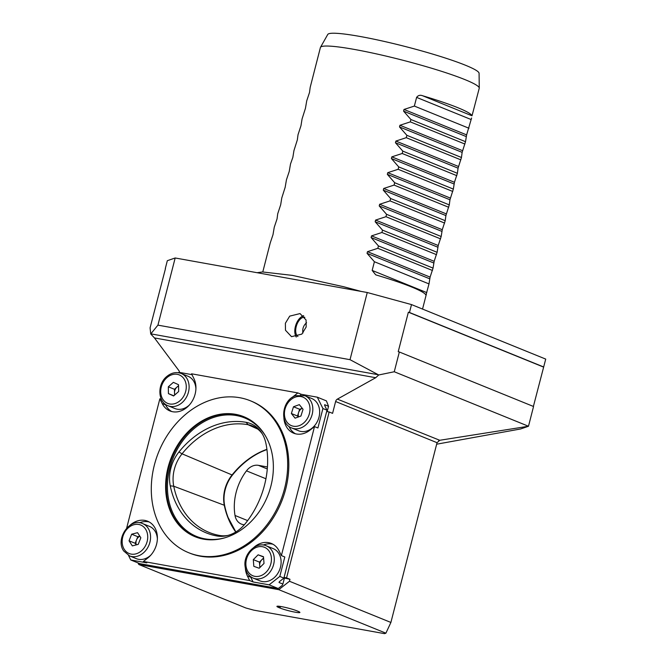 <?xml version="1.0" encoding="UTF-8"?>
<svg xmlns="http://www.w3.org/2000/svg" width="667" height="667" viewBox="0 0 667 667"><rect width="100%" height="100%" fill="white"/><g stroke="black" fill="none" stroke-linecap="round" stroke-linejoin="round"><path stroke-width="1" d="M306.17 326.997L306.086 320.018L300.042 313.582L289.711 316.125L285.384 323.253L285.468 330.232L291.512 336.668L301.834 334.125L306.17 326.997M165.299 268.584L167.325 260.689L175.171 257.979L157.929 325.137L150.734 333.975L150.083 327.847L165.458 268.651M436.66 444.197L520.635 428.964L528.481 426.255L533.55 406.503L399.333 351.993L394.264 371.752L528.481 426.255L439.745 440.278L437.043 442.696L390.895 622.453L385.901 633.175L384.517 633.65L253.727 610.138L245.906 608.004L138.794 564.499L278.789 589.67L385.901 633.175M297.932 611.264L296.798 610.797A11.272 1.126 -165.6 0 0 284.701 607.278A11.272 1.126 -165.6 0 0 276.922 606.386A11.272 1.126 -165.6 0 0 278.889 607.579L280.032 608.046A11.272 1.126 -165.6 0 0 292.129 611.564A11.272 1.126 -165.6 0 0 299.9 612.456A11.272 1.126 -165.6 0 0 297.932 611.264M438.678 440.645L439.745 440.278L337.377 399.124L375.713 377.714L378.731 374.971L350.017 359.68L367.259 292.513L411.506 304.586L545.723 359.096L533.392 406.436M394.264 371.752L378.731 374.971M278.789 589.67L289.461 581.257L289.97 579.281L286.56 577.897L329.165 411.973L332.575 413.357L335.618 401.509A3.277 2.626 112.1 0 1 337.377 399.124M289.461 581.257L390.895 622.453M289.97 579.281L283.942 577.939M286.56 577.897L284.067 577.447M326.663 411.522L329.165 411.973M138.002 562.906L138.794 564.499M150.734 333.975L154.461 337.936L178.906 370.635A3.277 2.626 112.1 0 1 179.465 372.403M157.929 325.137L350.017 359.68M175.171 257.979L367.259 292.513M411.506 304.586L409.48 312.49L543.697 366.992M409.48 312.49L408.371 312.189L398.224 351.692L399.333 351.993M408.371 312.189L543.497 367.058M262.781 271.953L270.218 243.005L272.995 234.692L274.27 227.205L277.055 218.884L277.722 213.765L280.682 204.761L281.782 197.957L285.168 187.285L286.443 179.798L289.228 171.477L290.504 163.999L292.855 157.354L293.955 150.55L297.34 139.878L298.016 134.751L300.967 125.746L302.068 118.951L305.453 108.271L306.737 100.784L309.513 92.471L310.188 87.344L320.41 47.507A81.983 8.179 14.4 0 1 320.493 47.307L327.764 34.442A78.139 7.796 14.4 0 1 360.005 36.46A78.139 7.796 14.4 0 1 438.319 55.811A78.139 7.796 14.4 0 1 479.081 73.295L479.256 88.069A81.983 8.179 14.4 0 1 479.231 88.286L472.003 115.808A81.983 8.179 -165.6 0 0 422.628 95.756C420.135 94.797 418.126 95.339 416.6 97.39L414.365 106.07L403.994 109.455L403.568 111.131L410.914 119.518L410.313 121.878L399.942 125.263L399.508 126.938L406.862 135.318L406.253 137.677L395.881 141.062L395.448 142.738L402.801 151.126L402.193 153.485L391.821 156.862L391.396 158.538L398.741 166.925L398.141 169.285L387.769 172.67L387.335 174.345L394.689 182.725L394.08 185.084L383.708 188.469L383.283 190.145L390.629 198.533L390.02 200.892L379.656 204.269L379.223 205.945L386.568 214.332L385.968 216.692L375.596 220.077L375.162 221.752L382.516 230.132L381.908 232.491L371.536 235.876L371.11 237.552L378.456 245.94L377.847 248.299L367.484 251.676L367.05 253.352L374.404 261.739L372.169 270.427L375.688 274.804L376.572 275.112A81.983 8.179 14.4 0 1 425.946 295.164L428.998 283.909L430.098 277.105L433.058 268.109L434.159 261.306L437.11 252.309L438.219 245.506L441.17 236.502L442.271 229.698L445.222 220.702L445.898 215.574L449.283 204.894L449.958 199.775L453.343 189.095L454.444 182.291L457.395 173.295L458.071 168.167L461.456 157.487L462.131 152.368L465.516 141.687L466.617 134.884L471.602 118.001M320.493 47.307A81.983 8.179 14.4 0 1 354.319 49.425A81.983 8.179 14.4 0 1 436.485 69.727A81.983 8.179 14.4 0 1 479.256 88.069M402.801 151.126L457.395 173.295M402.193 153.485L456.795 175.654M398.741 166.925L453.343 189.095M398.141 169.285L452.735 191.454M394.689 182.725L449.283 204.894M394.08 185.084L448.674 207.262M390.629 198.533L445.222 220.702M390.02 200.892L444.622 223.061M386.568 214.332L441.17 236.502M385.968 216.692L440.562 238.861M382.516 230.132L437.11 252.309M381.908 232.491L436.51 254.669M378.456 245.94L433.058 268.109M377.847 248.299L432.449 270.469M374.404 261.739L428.998 283.909M414.365 106.07L468.968 128.247M410.914 119.518L465.516 141.687M410.313 121.878L464.907 144.047M406.862 135.318L461.456 157.487M406.253 137.677L460.847 159.847M296.39 336.918A11.723 6.453 108.2 0 1 295.131 334.192A11.723 6.453 108.2 0 1 295.406 326.48A11.723 6.453 108.2 0 1 300.634 317.442A11.723 6.453 108.2 0 1 303.702 315.891M296.165 336.96A12.298 6.77 108.2 0 1 295.256 334.684A12.298 6.77 108.2 0 1 295.198 334.434M297.924 336.485A10.247 5.644 108.2 0 1 296.223 326.563A10.247 5.644 108.2 0 1 304.844 317.334M300.834 317.284A12.298 6.77 108.2 0 1 301.025 317.117A12.298 6.77 108.2 0 1 303.493 315.683M267.442 466.967L258.412 465.341A14.349 11.489 -67.9 0 0 246.473 470.852A49.191 39.395 -67.9 0 0 235.017 515.474A14.349 11.489 -67.9 0 0 241.346 524.07A14.349 11.489 -67.9 0 0 243.197 524.604L244.297 524.804M178.948 451.993A82.808 66.316 112.1 0 1 246.148 422.328A35.118 28.122 112.1 0 1 261.681 432.9A35.118 28.122 112.1 0 1 265.958 443.597A82.808 66.316 112.1 0 1 245.464 523.403A35.118 28.122 112.1 0 1 226.797 535.709A35.118 28.122 112.1 0 1 216.967 535.985A82.808 66.316 112.1 0 1 170.252 485.834A35.118 28.122 -67.9 0 1 178.948 451.993L182.058 453.818L232.066 474.954A2.051 0.425 38.7 0 0 232.091 474.962A2.051 0.425 38.7 0 0 232.475 475.037A31.641 25.338 -67.9 0 0 224.646 505.536A79.34 63.532 112.1 0 0 228.122 517.525A79.34 63.532 112.1 0 0 235.86 531.966L228.122 517.525M250.425 576.513A21.519 17.234 -67.9 0 0 250.767 577.255L253.093 581.957L249.683 580.573L247.357 575.871A21.519 17.234 112.1 0 1 245.356 568.092M253.702 547.54A21.519 17.234 112.1 0 1 268.534 542.638A21.519 17.234 112.1 0 1 271.311 543.438A21.519 17.234 112.1 0 1 279.064 550.884L281.391 555.586L314.507 426.597L310.072 430.09A21.519 17.234 112.1 0 1 293.655 433.191A21.519 17.234 112.1 0 1 283.9 417.967M272.97 544.247A21.519 17.234 -67.9 0 0 271.944 544.022A21.519 17.234 -67.9 0 0 263.198 545.047M126.938 527.864L131.174 524.295A21.519 17.234 112.1 0 1 144.814 520.393A21.519 17.234 112.1 0 1 147.59 521.194A21.519 17.234 112.1 0 1 157.395 537.752A21.519 17.234 112.1 0 1 147.816 557.971L143.38 561.464L249.683 580.573M149.25 522.003A21.519 17.234 -67.9 0 0 148.232 521.777A21.519 17.234 -67.9 0 0 139.486 522.803M235.509 414.307A64.766 51.868 112.1 0 1 243.855 416.717A64.766 51.868 112.1 0 1 269.41 491.162A64.766 51.868 112.1 0 1 203.46 539.153A64.766 51.868 112.1 0 1 195.114 536.735A64.766 51.868 112.1 0 1 169.568 462.298A64.766 51.868 112.1 0 1 235.509 414.307M199.2 555.744A81.983 65.649 112.1 0 1 188.636 552.693A81.983 65.649 112.1 0 1 156.295 458.462A81.983 65.649 112.1 0 1 239.77 397.715A81.983 65.649 112.1 0 1 250.333 400.767A81.983 65.649 112.1 0 1 282.675 494.997A81.983 65.649 112.1 0 1 199.2 555.744M250.333 400.767L251.467 401.234A81.983 65.649 112.1 0 1 283.817 495.456A81.983 65.649 112.1 0 1 200.333 556.203A81.983 65.649 112.1 0 1 189.778 553.151L188.636 552.693M232.475 475.037A79.34 63.532 112.1 0 1 261.739 451.642A79.34 63.532 112.1 0 1 266.933 449.508L261.739 451.642M283.9 578.097L279.415 581.624L279.014 582.483L282.883 584.059L282.283 585.343L278.231 588.536L269.126 584.842L279.807 576.43L283.9 578.097L327.005 410.188L322.911 408.529L317.309 397.19L301.276 394.305L297.866 392.921L293.438 396.415A21.519 17.234 112.1 0 0 292.246 397.415M191.979 374.654L178.939 372.311L178.414 372.728M317.309 397.19L326.413 400.884L328.531 406.278L324.662 404.702L324.654 405.428L327.005 410.188M128.514 555.419L130.757 559.963L139.862 563.665L278.231 588.536M165.216 404.119L165.599 404.886L162.189 403.502A21.519 17.234 112.1 0 0 169.943 410.947A21.519 17.234 112.1 0 0 190.787 403.252A21.519 17.234 112.1 0 0 193.889 378.514L191.562 373.803L297.866 392.921M162.189 403.502L159.863 398.791L126.738 527.78M227.914 535.434A33.625 26.922 112.1 0 1 219.61 535.468A81.316 65.116 112.1 0 1 211.164 533.216A81.316 65.116 112.1 0 1 173.745 486.226L224.287 505.252A2.051 0.784 -11.4 0 1 224.32 505.261A2.051 0.784 -11.4 0 1 224.646 505.536M170.252 485.834L173.745 486.226A33.625 26.922 -67.9 0 1 182.058 453.818A81.316 65.116 112.1 0 1 248.057 424.696A33.625 26.922 112.1 0 1 253.21 426.296A33.625 26.922 112.1 0 1 262.289 433.883M130.757 559.963L146.798 562.848L143.38 561.464M253.093 581.957L269.126 584.842M161.464 399.441L159.863 398.791M314.507 426.597L317.917 427.981L322.911 408.529M279.807 576.43L284.801 556.978L281.391 555.586M165.599 404.886A21.519 17.234 -67.9 0 0 171.694 411.522M288.969 426.388A21.519 17.234 -67.9 0 0 295.406 433.767M301.276 394.305L300.6 394.839M328.531 406.278L327.163 411.614M284.409 578.131L282.883 584.059M139.862 536.251A6.145 4.927 -67.9 0 0 136.493 539.995A6.145 4.927 -67.9 0 0 136.343 544.856M157.37 538.928A17.425 13.949 -67.9 0 0 154.944 531.007A17.425 13.949 -67.9 0 0 149.458 526.38L142.638 523.603A17.425 13.949 112.1 0 1 148.124 528.239A17.425 13.949 112.1 0 1 146.932 548.908A17.425 13.949 112.1 0 1 129.523 555.886L136.351 558.663A17.425 13.949 -67.9 0 0 150.775 555.177M138.227 544.364L132.333 545.889L129.048 540.804L131.657 534.2L137.552 532.683L140.837 537.76L138.227 544.364M129.048 540.804L135.193 543.297L136.218 544.889M135.193 543.297L137.794 536.693L131.657 534.2M137.794 536.693L139.812 536.176M263.632 558.471A6.145 4.927 -67.9 0 0 261.856 559.713A6.145 4.927 -67.9 0 0 259.705 565.474L259.872 567.559M253.243 578.131L260.063 580.899A17.425 13.949 -67.9 0 0 274.754 577.172A17.425 13.949 -67.9 0 0 281.057 560.647A17.425 13.949 -67.9 0 0 273.178 548.616L266.35 545.848A17.425 13.949 112.1 0 1 274.229 557.879A17.425 13.949 112.1 0 1 267.926 574.404A17.425 13.949 112.1 0 1 253.243 578.131C248.382 575.921 245.639 571.802 245.014 565.783C243.547 553.568 256.411 541.229 266.35 545.848M259.188 568.242L253.827 566.333L253.302 559.621L258.129 554.819L263.49 556.72L264.015 563.432L259.188 568.242M253.302 559.621L259.446 562.114L259.705 565.474A6.145 4.927 -67.9 0 0 260.138 567.292M259.446 562.114L263.59 557.987M263.515 557.003L258.129 554.819M291.787 428.006L298.616 430.782A17.425 13.949 -67.9 0 0 307.429 430.79A17.425 13.949 -67.9 0 0 319.485 414.657A17.425 13.949 -67.9 0 0 311.722 398.499L304.894 395.723A17.425 13.949 112.1 0 1 312.656 411.889A17.425 13.949 112.1 0 1 300.609 428.022A17.425 13.949 112.1 0 1 291.787 428.006C279.006 423.678 282.091 399.766 295.639 395.681L304.894 395.723M291.371 413.523L293.488 406.762L299.325 404.644L303.035 409.28L300.925 416.041L295.089 418.167L291.371 413.523L297.515 416.016L299.633 409.255L293.488 406.762M302.259 408.304L299.633 409.255M297.515 416.016L298.299 417M302.259 408.312A6.145 4.927 -67.9 0 0 298.574 412.64A6.145 4.927 -67.9 0 0 298.574 416.9M178.564 386.06A6.145 4.927 -67.9 0 0 176.98 387.068L174.454 389.295L168.317 386.802L168.434 393.613L173.612 395.973L178.664 391.521L178.539 384.709L173.37 382.349L168.317 386.802M195.915 388.803A17.425 13.949 -67.9 0 0 188.002 376.255L181.182 373.478A17.425 13.949 112.1 0 1 189.111 386.376A17.425 13.949 112.1 0 1 182.124 402.618A17.425 13.949 112.1 0 1 168.067 405.761L174.896 408.538A17.425 13.949 -67.9 0 0 188.953 405.386A17.425 13.949 -67.9 0 0 189.32 405.052M173.812 395.789L168.434 393.613M174.562 395.131L174.454 389.295M178.556 385.676L176.98 387.068A6.145 4.927 -67.9 0 0 174.512 392.696A6.145 4.927 -67.9 0 0 174.921 394.814M335.618 401.509L437.043 442.696M154.461 337.936L375.713 377.714M150.825 333.85L378.356 374.754M280.432 606.453L280.032 608.046M279.223 606.286L278.889 607.579M395.881 141.062L458.504 166.492M395.448 142.738L458.071 168.167M391.821 156.862L454.444 182.291M391.396 158.538L454.019 183.967M387.769 172.67L450.392 198.099M387.335 174.345L449.958 199.775M383.708 188.469L446.331 213.899M383.283 190.145L445.898 215.574M379.656 204.269L442.271 229.698M379.223 205.945L441.846 231.374M375.596 220.077L438.219 245.506M375.162 221.752L437.785 247.182M371.536 235.876L434.159 261.306M371.11 237.552L433.725 262.981M367.484 251.676L430.098 277.105M367.05 253.352L429.673 278.789M372.169 270.427L426.763 292.596M422.628 95.756L472.003 115.808M416.6 97.39L471.194 119.56M403.994 109.455L466.617 134.884M403.568 111.131L466.191 136.56M399.942 125.263L462.564 150.692M399.508 126.938L462.131 152.368M258.412 465.341L267.284 468.951M246.473 470.852L265.933 478.756M235.017 515.474L247.632 520.593M235.768 532.024A79.131 63.365 112.1 0 1 224.287 505.252A31.432 25.171 -67.9 0 1 232.066 474.954A79.131 63.365 112.1 0 1 266.908 449.316M250.767 577.255L247.357 575.871M225.129 537.71A63.949 51.209 112.1 0 1 204.802 538.819A63.949 51.209 112.1 0 1 169.835 468.059A63.949 51.209 112.1 0 1 236.452 415.558A63.949 51.209 112.1 0 1 266.05 436.943M195.456 536.877A64.766 51.868 112.1 0 1 170.318 462.356A64.766 51.868 112.1 0 1 236.193 414.582A64.766 51.868 112.1 0 1 244.197 416.858M216.967 535.985L219.61 535.468M246.148 422.328L248.057 424.696L257.796 429.114M124.32 549.441A15.374 12.306 -67.9 0 0 142.063 550.292A15.374 12.306 -67.9 0 0 145.564 529.131A15.374 12.306 -67.9 0 0 127.822 528.281A15.374 12.306 -67.9 0 0 124.32 549.441M245.923 565.157A15.374 12.306 -67.9 0 0 259.805 576.055A15.374 12.306 -67.9 0 0 271.394 557.895A15.374 12.306 -67.9 0 0 257.512 546.998A15.374 12.306 -67.9 0 0 245.923 565.157M295.206 397.148A15.374 12.306 -67.9 0 0 284.576 416A15.374 12.306 -67.9 0 0 299.208 425.654A15.374 12.306 -67.9 0 0 309.838 406.803A15.374 12.306 -67.9 0 0 295.206 397.148M166.867 377.697A15.374 12.306 -67.9 0 0 162.548 398.791A15.374 12.306 -67.9 0 0 180.107 400.625A15.374 12.306 -67.9 0 0 184.434 379.523A15.374 12.306 -67.9 0 0 166.867 377.697M422.536 309.071L426.405 294.03M361.122 291.412L343.755 286.752L292.446 275.396L262.548 271.953L257.078 272.703M295.131 334.192L295.256 334.684M306.578 322.778A10.247 10.247 0 0 0 302.976 332.991M129.523 555.886L123.737 551.017C114.999 539.119 129.706 517.417 142.638 523.603M168.067 405.761C157.737 402.143 157.104 384.35 166.65 376.613C171.302 372.72 176.146 371.677 181.182 373.478"/></g></svg>
